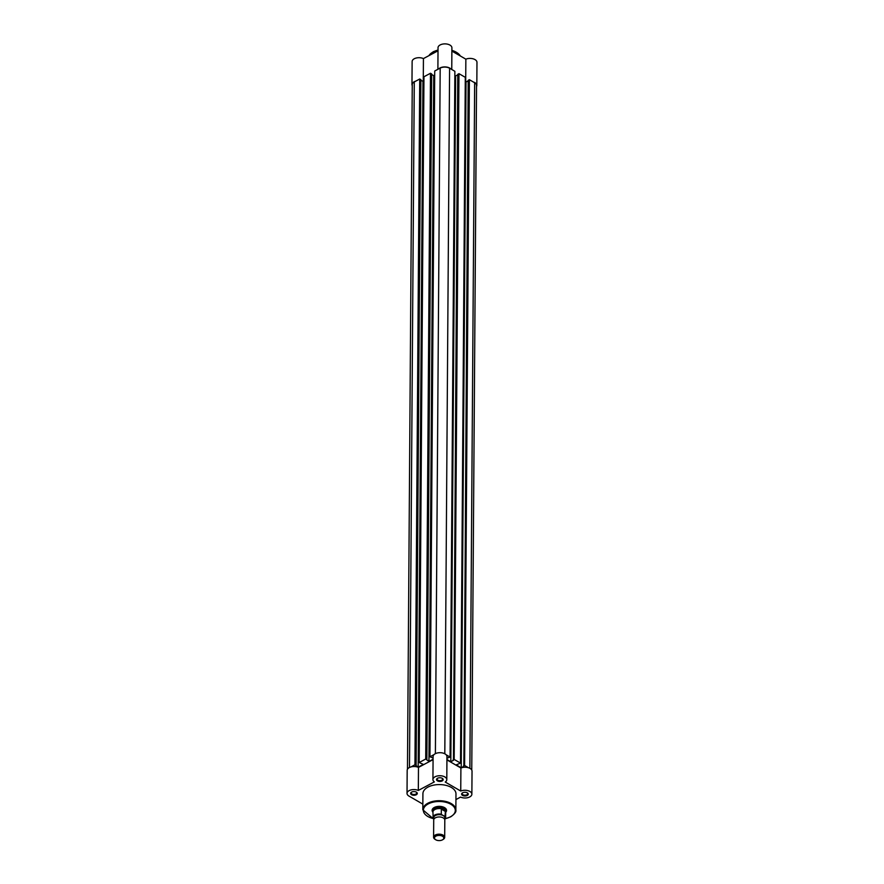 <?xml version="1.0" encoding="UTF-8"?>
<svg xmlns="http://www.w3.org/2000/svg" width="884" height="884" viewBox="0 0 884 884"><rect width="100%" height="100%" fill="white"/><g stroke="black" fill="none" stroke-linecap="round" stroke-linejoin="round"><path stroke-width="1.33" d="M444.685 837.314L444.807 820.087A5.547 3.083 -179.6 0 0 443.249 817.921A5.547 3.083 -179.6 0 0 437.193 817.17A5.547 3.083 -179.6 0 0 433.712 820.009L433.591 837.236A5.547 3.083 0.4 0 1 437.072 834.397A5.547 3.083 0.4 0 1 443.127 835.148A5.547 3.083 0.4 0 1 444.685 837.314A5.547 3.083 0.4 0 1 443.249 839.369L442.575 839.778A4.641 2.586 -179.6 0 0 442.475 836.242A4.641 2.586 -179.6 0 0 435.967 836.109A4.641 2.586 -179.6 0 0 435.668 839.723A4.641 2.586 -179.6 0 0 435.801 839.8A4.641 2.586 -179.6 0 0 442.575 839.778M435.16 839.402A5.547 3.083 0.4 0 1 435.005 839.303A5.547 3.083 0.4 0 1 433.591 837.236M444.42 818.927A5.547 3.083 -179.6 0 0 443.26 815.612A5.547 3.083 -179.6 0 0 436.265 815.136A5.547 3.083 -179.6 0 0 434.121 818.86M444.685 819.413A6.155 3.425 -179.6 0 0 445.028 816.551L445.392 811.158L444.111 808.738A6.652 3.702 -179.6 0 0 436.84 807.843A6.652 3.702 -179.6 0 0 432.663 811.247A6.652 3.702 -179.6 0 0 432.784 811.954L432.939 812.396M433.933 819.17L433.16 818.54A6.376 3.547 0.4 0 1 432.906 817.512A6.376 3.547 0.4 0 1 441.293 814.197L441.657 814.595A6.155 3.425 -179.6 0 0 434.994 815.258A6.155 3.425 -179.6 0 0 433.525 818.927L433.16 818.54A15.978 8.884 -179.6 0 1 428.221 803.932A15.978 8.884 -179.6 0 1 450.807 804.241A15.978 8.884 -179.6 0 1 450.442 816.805A15.978 8.884 -179.6 0 1 445.403 818.617M445.028 816.551L441.657 814.595M445.425 811.501L441.326 809.125L441.293 814.197M445.392 811.158L441.326 809.125M445.691 812.484L445.845 812.042A6.652 3.702 -179.6 0 0 445.978 811.335A6.652 3.702 -179.6 0 0 444.111 808.738L441.447 808.871M441.713 808.816A6.376 3.547 -179.6 0 0 432.939 812.042L433.193 818.628L422.806 809.788A16.531 9.194 0.4 0 1 427.834 803.247A16.531 9.194 0.4 0 1 445.812 801.479A16.531 9.194 0.4 0 1 455.857 810.02C456.42 811.744 454.707 814.02 450.707 816.838L445.337 818.739M445.392 816.573A6.376 3.547 0.4 0 1 445.658 817.601L445.691 812.131A6.376 3.547 -179.6 0 0 445.304 810.893M450.939 69.007A6.928 3.856 -179.6 0 0 439.989 67.98A6.928 3.856 -179.6 0 0 438.784 68.841M437.889 69.317L438.033 47.692A6.928 3.856 0.4 0 1 440.155 44.94A6.928 3.856 0.4 0 1 447.691 44.2A6.928 3.856 0.4 0 1 451.901 47.78L451.757 69.482M415.668 81.173A6.928 3.856 -179.6 0 0 414.088 81.814A6.928 3.856 -179.6 0 0 411.966 84.555A6.928 3.856 -179.6 0 0 412.242 85.638M411.966 84.555L412.132 61.515A6.928 3.856 0.4 0 1 414.242 58.764A6.928 3.856 0.4 0 1 423.436 58.587L438.011 50.808M476.531 86.444A6.928 3.856 -179.6 0 0 476.819 85.361A6.928 3.856 -179.6 0 0 473.316 81.98M465.702 81.825L465.857 59.173L451.879 51.073M465.857 59.173A6.928 3.856 0.4 0 1 473.139 58.83A6.928 3.856 0.4 0 1 476.973 62.322L476.819 85.361M423.27 81.24L423.436 58.587M416.276 794.76A3.326 1.856 0.4 0 1 411.646 794.738A3.326 1.856 0.4 0 1 411.491 792.163A3.326 1.856 0.4 0 1 411.646 792.075A3.326 1.856 0.4 0 1 416.441 792.197A3.326 1.856 0.4 0 1 416.276 794.76M411.723 792.042A2.774 1.547 -179.6 0 0 411.182 792.937A2.774 1.547 -179.6 0 0 412.872 794.373A2.774 1.547 -179.6 0 0 415.889 794.075A2.774 1.547 -179.6 0 0 416.729 792.981A2.774 1.547 -179.6 0 0 416.209 792.064M467.249 795.467A3.326 1.856 0.4 0 1 462.619 795.445A3.326 1.856 0.4 0 1 462.476 792.871A3.326 1.856 0.4 0 1 462.619 792.793A3.326 1.856 0.4 0 1 467.415 792.904A3.326 1.856 0.4 0 1 467.249 795.467M462.697 792.749A2.774 1.547 -179.6 0 0 462.166 793.644A2.774 1.547 -179.6 0 0 463.846 795.081A2.774 1.547 -179.6 0 0 466.863 794.782A2.774 1.547 -179.6 0 0 467.713 793.688A2.774 1.547 -179.6 0 0 467.194 792.782M442.177 780.937A3.326 1.856 0.4 0 1 437.547 780.915A3.326 1.856 0.4 0 1 437.403 778.34A3.326 1.856 0.4 0 1 437.547 778.251A3.326 1.856 0.4 0 1 442.343 778.373A3.326 1.856 0.4 0 1 442.177 780.937M437.624 778.207A2.774 1.547 -179.6 0 0 437.094 779.113A2.774 1.547 -179.6 0 0 438.773 780.55A2.774 1.547 -179.6 0 0 441.79 780.252A2.774 1.547 -179.6 0 0 442.641 779.158A2.774 1.547 -179.6 0 0 442.111 778.24M432.828 812.064A7.216 4.011 0.4 0 1 433.989 807.644A7.216 4.011 0.4 0 1 434.32 807.457A7.216 4.011 0.4 0 1 444.707 807.722A7.216 4.011 0.4 0 1 445.812 812.153M434.21 807.512A6.652 3.702 -179.6 0 0 432.674 809.854L432.663 811.247M455.934 799.578L460.564 797.103A6.928 3.856 -179.6 0 0 469.758 796.926A6.928 3.856 -179.6 0 0 471.868 794.175A6.928 3.856 -179.6 0 0 468.034 790.694A6.928 3.856 -179.6 0 0 460.741 791.036L445.249 782.053A6.928 3.856 -179.6 0 0 446.796 779.644A6.928 3.856 -179.6 0 0 439.889 775.732A6.928 3.856 -179.6 0 0 432.928 779.544A6.928 3.856 -179.6 0 0 434.342 781.898L418.32 790.451A6.928 3.856 -179.6 0 0 410.983 789.92A6.928 3.856 -179.6 0 0 407.027 793.368A6.928 3.856 -179.6 0 0 408.972 796.075L422.839 804.12M455.857 810.02L455.978 793.887A16.531 9.194 -179.6 0 0 445.923 785.346A16.531 9.194 -179.6 0 0 427.955 787.114A16.531 9.194 -179.6 0 0 422.917 793.655L422.806 809.788M407.027 793.368L407.181 770.329A6.928 3.856 0.4 0 1 411.148 766.881A6.928 3.856 0.4 0 1 418.486 767.4L418.32 790.451M433.072 759.621L418.486 767.4M432.928 779.544L433.094 756.505A6.928 3.856 0.4 0 1 440.044 752.693A6.928 3.856 0.4 0 1 446.95 756.605L446.796 779.644M446.928 759.886L460.907 767.997A6.928 3.856 0.4 0 1 468.188 767.655A6.928 3.856 0.4 0 1 472.034 771.135L471.868 794.175M445.978 811.335L445.989 809.954A6.652 3.702 -179.6 0 0 444.486 807.589M460.907 767.997L460.741 791.036M471.758 770.052L476.542 85.361A6.652 3.702 0.4 0 0 474.664 82.764L469.382 79.693L464.597 765.467L468.531 767.754M407.469 769.246L412.253 84.555A6.652 3.702 0.4 0 1 414.276 81.925L409.491 767.478M414.276 81.925L419.734 79.007L414.95 764.782L410.883 766.947M414.95 764.782L418.176 767.179L423.359 764.417L419.171 762.527L423.955 76.753L430.497 73.261L425.712 759.036L419.171 762.527M419.734 79.007L420.894 79.682L416.11 765.456M420.894 80.212L422.961 81.405L418.176 767.179M422.961 81.405L423.933 80.886M425.712 759.036L428.939 761.433L433.724 75.67L431.646 74.466M430.497 73.261L431.657 73.936L426.861 759.71M433.072 759.234L428.939 761.433M434.696 75.151L433.724 75.67M446.155 754.781L450.089 757.058L454.873 71.295L449.591 68.223A6.652 3.702 0.4 0 0 440.177 68.101L434.718 71.007L429.933 756.781L433.083 758.074M434 754.616L429.933 756.781M450.089 757.058L446.939 758.229M446.939 759.489L450.818 761.743L455.603 75.969L454.851 75.538M452.984 760.074L454.177 759.433L458.962 73.659L457.768 74.3L453.448 760.339L450.818 761.743M457.768 74.82L455.603 75.969M454.177 759.433L460.509 763.102L456.21 764.87L461.227 767.776L466.023 82.013L465.26 81.571M458.962 73.659L465.293 77.328L460.509 763.102M469.382 79.693L468.188 80.334L463.857 766.373L461.227 767.776M468.177 80.853L466.023 82.013M464.597 765.467L463.393 766.108M444.718 819.501L445.658 817.601A6.376 3.547 0.4 0 1 444.696 819.457M460.321 55.968A16.531 9.194 -179.6 0 0 451.89 50.476M438.022 50.211A16.531 9.194 -179.6 0 0 433.083 52.023A16.531 9.194 -179.6 0 0 428.928 55.648M433.469 51.791A15.978 8.884 0.4 0 1 438.022 50.09M451.89 50.366A15.978 8.884 0.4 0 1 456.685 52.487M474.664 82.764L469.879 768.318M440.177 68.101L435.392 753.654M449.591 68.223L444.807 753.787M435.668 839.723L435.005 839.303M460.398 56.012L451.89 50.244M438.022 49.979L433.204 51.758L428.839 55.703"/></g></svg>
